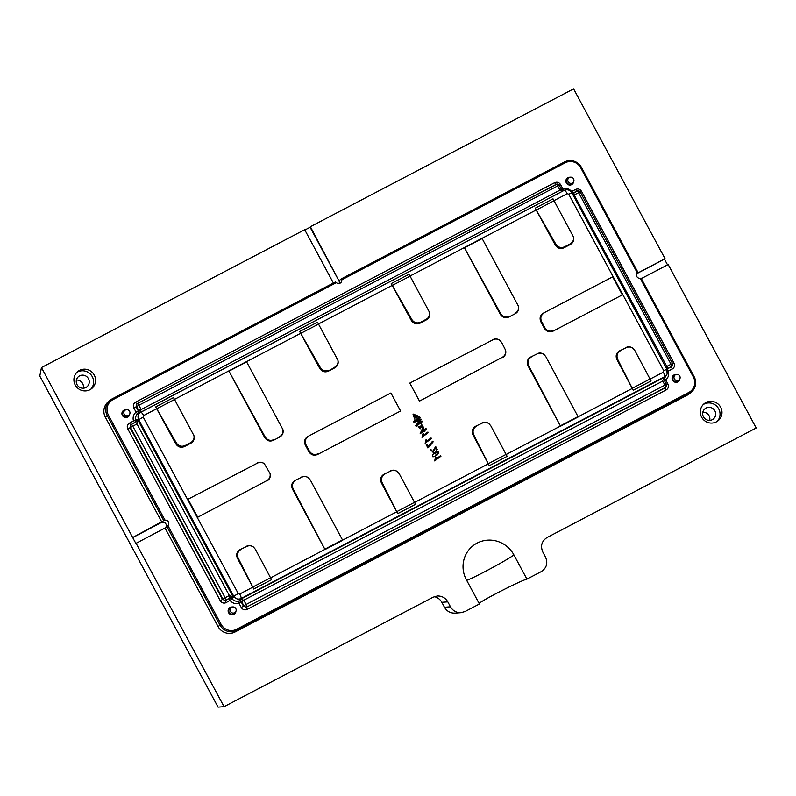 <?xml version="1.0" encoding="UTF-8"?>
<svg xmlns="http://www.w3.org/2000/svg" width="796" height="796" viewBox="0 0 796 796"><rect width="100%" height="100%" fill="white"/><g stroke="black" fill="none" stroke-linecap="round" stroke-linejoin="round"><path stroke-width="1.19" d="M701.644 417.164A11.015 10.716 -130.1 0 1 719.345 405.293A11.015 10.716 -130.1 0 1 718.241 420.616A11.015 10.716 -130.1 0 1 701.644 417.164M450.476 606.801C452.884 610.84 456.397 612.801 461.003 612.661L455.014 613.119C450.397 613.248 446.894 611.298 444.476 607.258L450.476 606.801L447.81 601.856L441.81 602.303C440.118 599.308 437.621 597.428 434.317 596.652M461.003 612.661L465.113 611.487L479.421 603.995L466.376 579.777A27.542 26.785 -130.1 0 1 472.396 546.255A27.542 26.785 -130.1 0 1 513.888 554.892L526.932 579.12L541.23 571.627C546.663 568.045 548.086 563.18 545.499 557.041L542.832 552.086C540.245 545.947 541.668 541.081 547.091 537.499L756.2 427.989L668.182 264.521L641.317 278.58M167.946 525.629L221.109 624.343A11.572 11.253 49.9 0 0 236.561 629.298L688.878 392.408A11.572 11.253 49.9 0 0 693.376 377.005L640.223 278.292L641.069 278.122L694.132 376.677A12.666 12.318 -130.1 0 1 691.366 392.1L689.495 393.672A12.666 12.318 -130.1 0 1 687.336 395.115L235.019 632.004A12.666 12.318 -130.1 0 1 218.084 626.581L165.021 528.027L167.946 525.629A3.303 3.214 49.9 0 0 165.001 520.146L163.757 520.644L107.271 415.721A12.666 12.318 -130.1 0 1 112.196 398.856L335.504 281.913L336.39 282.63L112.913 399.662A11.572 11.253 49.9 0 0 108.415 415.064L165.001 520.146M333.385 283.018L304.679 229.706L41.462 367.563L135.847 543.429L165.021 528.027M136.036 543.21L224.064 706.679L433.163 597.169L437.273 595.995C441.88 595.866 445.392 597.816 447.81 601.856M41.462 367.563L39.8 376.06L218.064 707.137L224.064 706.679M432.059 441.78L428.268 446.586L426.915 444.059L426.228 444.576L427.959 447.81L428.656 447.292L433.163 441.84L432.815 441.193M432.676 441.302L428.139 446.705M426.228 444.576L427.83 447.919L428.656 447.292M414.776 421.462L420.089 417.552L419.731 416.895L413.651 421.432L414.099 422.268L420.378 419.8L415.781 425.392L416.228 426.238L422.318 421.691L421.96 421.024L416.776 425.094L421.213 419.661L420.865 419.004L414.905 421.343L420.089 417.552M417.582 424.387L416.805 425.054M413.651 421.432L413.96 422.387L420.248 419.92L415.641 425.502L416.089 426.348L422.318 421.691M424.636 430.417L426.328 429.144L425.989 428.517L424.437 429.681L423.333 427.611L422.586 428.168L420.248 433.691L424.109 430.795L424.497 431.512L425.154 431.014L424.775 430.308L426.328 429.144M422.586 428.168L420.109 433.8L423.97 430.915L424.358 431.621L425.154 431.014M418.497 426.765L420.338 428.716L421.004 427.353L423.193 426.895L421.203 423.77L422.676 426.387M420.994 427.522L423.124 426.945M418.109 426.159L420.268 428.775M421.293 424.547L422.746 426.338L420.686 426.019L419.92 426.596L419.81 428.238M422.686 434.069L421.98 437.342L428.228 432.666L427.89 432.039L423.293 435.472L423.363 433.561L422.119 437.223L428.228 432.666M425.86 439.969L425.154 443.233L431.402 438.566L431.064 437.939L426.467 441.362L426.537 439.462L425.293 443.123L431.402 438.566M435.233 447.859L436.457 450.118L437.283 449.491L435.661 446.476L432.576 451.829M430.696 449.78L433.084 452.337M431.303 450.228L433.153 452.277L435.372 447.74L436.596 450.009L437.283 449.491M433.89 452.834L434.029 452.725C431.203 457.093 432.278 457.819 437.263 454.924C439.88 451.183 438.805 450.446 434.029 452.725L433.89 452.834C431.064 457.202 432.138 457.939 437.133 455.033M413.452 414.676L417.542 416.019M412.995 414.059L414.676 419.084L413.522 414.626L417.671 415.92L416.368 416.895L415.542 415.353L414.855 415.87L416.049 418.089L418.517 416.238L413.054 414L414.815 418.965M414.855 415.87L415.91 418.199L418.517 416.238M435.382 457.66L434.676 460.924L440.924 456.257L440.586 455.62L435.989 459.053L436.069 457.153L435.382 457.66L434.815 460.814L440.924 456.257M253.765 589.04L238.233 558.185L237.457 558.324L253.765 589.04L271.575 579.697L255.327 549.23L253.506 547.081C251.327 545.549 249.049 545.35 246.661 546.474L239.984 549.658L246.661 546.474M237.457 558.324C235.905 554.663 236.75 551.777 239.984 549.658M246.422 546.285C248.81 545.16 251.098 545.369 253.287 546.912L253.506 547.081M325.007 549.548L293.167 489.013L292.48 489.132L325.007 549.548L342.678 540.295L310.331 480.018L308.5 477.869C306.321 476.326 304.032 476.127 301.644 477.252L295.008 480.466L301.644 477.252M292.48 489.132C290.928 485.48 291.774 482.585 295.008 480.466M301.445 477.093C303.833 475.968 306.122 476.177 308.311 477.719L308.5 477.869M397.721 513.639L382.189 482.784L381.413 482.923L397.721 513.639L415.542 504.306L399.284 473.829L397.463 471.68C395.294 470.147 393.015 469.948 390.627 471.073L383.951 474.257L390.627 471.073M381.413 482.923C379.861 479.272 380.707 476.376 383.951 474.257M390.388 470.894C392.766 469.759 395.055 469.968 397.244 471.511L397.463 471.68M489.281 465.69L473.749 434.835L472.973 434.974L489.281 465.69L507.102 456.357L490.843 425.88L489.033 423.731C486.853 422.198 484.575 421.999 482.187 423.124L475.51 426.308L482.187 423.124M472.973 434.974C471.431 431.323 472.267 428.427 475.51 426.308M481.948 422.935C484.336 421.81 486.615 422.019 488.804 423.562L489.033 423.731M560.533 426.198L528.693 365.663L528.007 365.782L560.533 426.198L578.195 416.945L545.847 356.678L544.026 354.519C541.837 352.986 539.559 352.777 537.171 353.902L530.534 357.115L537.171 353.902M528.007 365.782C526.455 362.13 527.3 359.245 530.534 357.115M536.972 353.752C539.36 352.628 541.648 352.827 543.827 354.369L544.026 354.519M633.248 390.299L617.716 359.434L616.94 359.573L633.248 390.299L651.068 380.956M616.94 359.573C615.388 355.921 616.233 353.036 619.467 350.907L626.154 347.733L619.467 350.907M625.905 347.544C628.293 346.419 630.581 346.628 632.77 348.16L632.989 348.33C630.82 346.807 628.542 346.598 626.154 347.733M570.244 243.855C572.921 242.233 573.976 239.875 573.399 236.79L573.528 237.327C574.115 240.442 573.07 242.82 570.394 244.442L570.244 243.855L564.603 246.81L563.956 247.805L570.394 244.442M563.956 247.805C560.364 249.267 557.459 248.342 555.26 245.029L555.817 244.153L535.191 208.184L555.26 245.029M515.261 313.216C517.947 311.594 518.992 309.236 518.405 306.132L518.504 306.51C519.091 309.634 518.047 312.002 515.37 313.624L508.933 316.997L515.37 313.624M508.933 316.997C505.331 318.45 502.435 317.524 500.236 314.211L500.644 313.574L464.337 247.546L500.236 314.211M426.278 319.246C428.964 317.624 430.009 315.276 429.432 312.191L429.561 312.719C430.158 315.843 429.114 318.211 426.427 319.833L426.278 319.246L420.636 322.201L419.99 323.206L426.427 319.833M419.99 323.206C416.398 324.659 413.502 323.733 411.293 320.42L411.85 319.554L391.224 283.575L411.293 320.42M334.718 367.195C337.405 365.583 338.449 363.225 337.872 360.14L338.001 360.668C338.599 363.792 337.554 366.16 334.867 367.782L334.718 367.195L328.43 371.155L334.867 367.782M328.43 371.155C324.838 372.618 321.942 371.682 319.733 368.369L320.29 367.503L299.664 331.524L319.733 368.369M279.744 436.566C282.421 434.944 283.466 432.576 282.879 429.472L282.978 429.86C283.565 432.974 282.52 435.352 279.844 436.974L273.406 440.347L279.844 436.974M273.406 440.347C269.814 441.8 266.909 440.875 264.71 437.561L265.118 436.914L228.81 370.896L264.71 437.561M190.761 442.596C193.438 440.974 194.493 438.626 193.906 435.541L194.045 436.069C194.632 439.183 193.587 441.561 190.911 443.183L190.761 442.596L185.11 445.551L184.473 446.556L190.911 443.183M184.473 446.556C180.871 448.009 177.976 447.083 175.777 443.77L176.334 442.904L155.698 406.925L175.777 443.77M197.726 517.241L266.889 480.595L197.726 517.241L188.025 499.231L257.476 463.103L188.025 499.231M257.287 462.964C259.675 461.829 261.964 462.038 264.153 463.58L264.342 463.73C262.153 462.187 259.864 461.978 257.476 463.103M266.889 480.595C269.565 478.953 270.61 476.575 270.023 473.451L270.123 473.859C270.71 476.973 269.665 479.351 266.988 480.973M400.587 411.005L317.564 454.486L400.587 411.005L390.896 392.985L307.873 436.467L390.896 392.985M317.564 454.486C313.972 455.939 311.067 455.014 308.868 451.7L309.316 451.004L306.082 445.004L305.336 445.133L308.868 451.7M305.336 445.133C303.783 441.481 304.629 438.596 307.873 436.467M622.353 294.858L553.091 331.136L622.353 294.858L612.651 276.849L543.389 313.126L612.651 276.849M553.091 331.136C549.489 332.589 546.593 331.663 544.394 328.35L544.832 327.654L541.608 321.654L540.862 321.793L544.394 328.35M540.862 321.793C539.31 318.131 540.156 315.246 543.389 313.126M419.482 401.104L502.415 357.245L419.482 401.104L409.791 383.095L492.993 339.753L409.791 383.095M492.814 339.613C495.202 338.489 497.49 338.698 499.669 340.23L499.868 340.389C497.679 338.847 495.391 338.628 492.993 339.753M502.415 357.245C505.092 355.603 506.137 353.225 505.54 350.101L505.649 350.509C506.236 353.633 505.191 356.001 502.505 357.623M636.79 273.496L665.048 258.7L573.598 88.863L310.38 226.721L338.947 280.829L310.102 227.258L304.848 230.004M75.222 385.005A11.015 10.716 -130.1 0 1 92.923 373.135A11.015 10.716 -130.1 0 1 91.819 388.468A11.015 10.716 -130.1 0 1 75.222 385.005M163.757 520.644L132.912 537.39M132.713 537.618L161.896 522.216L105.4 417.293A12.666 12.318 -130.1 0 1 108.166 401.88L110.037 400.308M640.223 278.292A3.303 3.214 -130.1 0 1 637.268 272.809L580.692 167.727A11.572 11.253 49.9 0 0 565.24 162.772L564.513 161.976L341.205 278.918L339.335 280.5M310.102 227.258L310.38 226.721M564.513 161.976A12.666 12.318 -130.1 0 1 581.448 167.389L637.934 272.312L637.098 273.008M667.536 264.849L664.451 259.138L636.71 273.665M665.048 258.7L664.451 259.138M637.268 272.809L637.934 272.312M691.366 392.1A12.666 12.318 -130.1 0 1 689.207 393.542L236.89 630.432A12.666 12.318 -130.1 0 1 219.955 625.009L166.891 526.455M444.476 607.258L441.81 602.303M702.838 412.199A6.607 6.428 -130.1 0 1 709.714 420.368M76.416 380.05A6.607 6.428 -130.1 0 1 83.291 388.219M565.24 162.772L341.763 279.814A3.303 3.214 -130.1 0 1 336.39 282.63M341.205 278.918L341.763 279.814M650.103 379.095L663.327 372.18A4.448 1.015 62.4 0 1 664.71 376.667L241.108 598.512C238.054 599.756 235.586 598.96 233.706 596.144L138.663 419.641C137.35 416.537 138.066 414.079 140.822 412.258L563.757 190.582L139.429 412.885L138.852 410.716L141.151 409.552L140.036 412.418L137.798 413.472C135.857 415.273 135.221 417.492 135.887 420.119L137.539 419.452L136.972 423.979L132.783 426.188L225.139 597.716L229.338 595.527L233.367 597.428L232.143 598.9C233.974 600.91 236.203 601.637 238.8 601.05L240.7 599.368L243.805 600.194L241.626 601.597L239.954 599.557L665.058 376.926L664.7 378L667.108 374.08L664.332 377.374A2.199 0.507 62.4 0 0 664.302 377.523L665.058 376.926L664.222 380.239M563.697 190.423L559.986 190.204L557.668 185.926L138.852 405.264L141.151 409.552L561.469 189.378L564.543 190.244L563.757 190.582A2.199 0.507 -117.6 0 1 563.638 190.572A2.199 1.512 79.7 0 1 564.115 190.344L561.469 189.378L559.21 185.229L560.523 184.553L562.722 188.632C566.225 187.826 569.21 188.791 571.647 191.528L575.637 189.438C578.055 188.463 580.015 189.09 581.498 191.309L674.023 363.145C675.058 365.603 674.481 367.543 672.312 368.976A2.199 0.507 62.4 0 1 671.625 366.747L672.779 364.966A2.199 2.159 -168.9 0 1 671.695 366.439L667.615 368.578L666.819 370.21M282.879 429.472L246.481 361.643L228.81 370.896M337.872 360.14L317.485 322.191L299.664 331.534M409.045 274.252L391.224 283.585M518.405 306.132L481.998 238.293L464.337 247.546M573.399 236.79L553.011 198.851L535.191 208.184M193.906 435.541L173.518 397.592L155.708 406.925M476.426 426.139C473.182 428.268 472.287 431.163 473.749 434.835M409.045 274.242L429.432 312.191M411.85 319.554C414.109 322.788 417.034 323.673 420.636 322.201M505.54 350.101L501.709 342.549L499.868 340.389M500.644 313.574C502.863 316.848 505.778 317.763 509.38 316.301M531.29 356.986C528.047 359.105 527.181 362.001 528.693 365.663M544.076 312.997C540.872 315.116 540.046 318.002 541.608 321.654M544.832 327.654C547.041 330.977 549.927 331.922 553.499 330.489M555.817 244.153C558.066 247.387 561.001 248.272 564.603 246.81M632.989 348.33L634.81 350.489L651.068 380.966M620.392 350.747C617.139 352.867 616.253 355.762 617.716 359.434M384.866 474.098C381.622 476.217 380.727 479.112 382.189 482.784M320.29 367.503C322.549 370.737 325.474 371.623 329.076 370.16M308.569 436.347C305.356 438.457 304.53 441.342 306.082 445.004M309.316 451.004C311.515 454.317 314.4 455.262 317.982 453.829M265.118 436.914C267.347 440.198 270.252 441.113 273.854 439.651M295.764 480.336C292.52 482.456 291.654 485.351 293.167 489.013M270.023 473.451L264.342 463.73M176.334 442.904C178.583 446.128 181.508 447.014 185.11 445.551M240.899 549.489C237.656 551.608 236.77 554.513 238.233 558.185M129.479 423.094A2.199 0.507 62.4 0 0 130.872 424.726L134.862 422.636A2.199 0.507 62.4 0 1 133.469 421.004L135.887 420.119A2.199 2.09 -107.7 0 1 134.862 422.636L130.872 424.726L130.017 427.641L222.542 599.478L225.467 600.413L229.457 598.323A2.199 2.07 -144.2 0 1 232.143 598.9L226.154 602.642A2.199 0.507 62.4 0 1 225.467 600.413L225.825 599.945A2.199 2.06 -142.9 0 1 222.9 599.01L130.534 427.472L127.778 428.935C126.743 426.477 127.31 424.527 129.479 423.094L133.469 421.004C132.554 417.462 133.41 414.487 136.046 412.089L133.847 408.01C132.813 405.552 133.38 403.602 135.559 402.179L554.663 182.682C557.081 181.707 559.041 182.334 560.523 184.553M136.743 424.109A2.199 0.507 62.4 0 0 135.35 422.477L137.539 419.452L233.367 597.428L229.785 597.866A2.199 0.507 -117.6 0 0 229.109 595.647M135.559 402.179A2.199 0.507 62.4 0 0 136.942 403.811L556.285 184.294A2.199 2.179 -94.3 0 1 557.11 184.055L136.942 403.811L136.096 406.726L138.285 410.806A2.199 2.08 -111.6 0 1 137.798 413.472A2.199 0.517 50.2 0 1 136.046 412.089L141.031 409.313M138.852 410.716L136.604 406.557L133.847 408.01M241.278 607.517L239.079 603.438L238.8 601.05A2.199 2.06 -140 0 1 241.317 602.154L243.516 606.234L246.442 607.169L665.555 387.672L666.7 385.891A2.199 2.159 -168.9 0 1 665.615 387.353L246.442 607.169A2.199 0.507 62.4 0 0 247.128 609.388C244.71 610.363 242.76 609.736 241.278 607.517L243.874 605.766L241.626 601.597M572.165 193.338L577.249 191.05A2.199 2.179 -94.3 0 1 578.085 190.811L573.04 193.159A2.199 2.179 -97 0 1 572.463 193.358M664.083 378.866A2.199 2.169 -165 0 1 664.7 378A2.199 0.517 50.2 0 0 665.755 379.981L667.943 384.06L666.61 384.717M664.232 380.269L666.461 384.418A2.199 2.159 -168.9 0 1 666.7 385.891A2.199 2.199 0 0 0 666.481 384.418L666.471 384.438M666.968 369.414A2.199 2.159 -165 0 1 667.635 368.837L671.695 366.439A2.199 0.507 -117.6 0 0 671.008 364.21L578.642 192.682L574.443 194.871L572.762 194.453M666.192 367.971L666.809 366.419L672.55 363.493L580.194 191.965L672.53 363.493M662.75 381.085L243.805 600.194L246.113 604.472L664.929 385.135L662.63 380.846L664.302 377.523A2.199 1.453 38.9 0 0 664.779 377.284M139.409 412.776A2.199 2.03 28 0 1 140.036 412.418A2.199 0.507 -117.6 0 0 140.156 412.428L140.822 412.258A4.448 1.015 62.4 0 1 143.628 415.552L143.19 417.044L238.233 593.547L239.725 594.025L252.949 587.1M554.663 182.682A2.199 0.507 62.4 0 0 556.056 184.314L556.285 184.294A2.199 0.507 62.4 0 1 557.668 185.926L559.22 185.209A2.199 2.199 0 0 0 557.11 184.055L557.11 184.055A2.199 2.179 -94.3 0 1 559.19 185.209L561.399 189.259L559.847 189.975M232.999 597.418A2.199 1.682 -69.9 0 1 232.77 596.821L238.233 593.547M229.915 597.806L229.338 595.527L136.972 423.979A2.199 0.507 58.7 0 0 135.469 422.417M137.38 419.83A2.199 1.562 9.4 0 0 137.738 420.318L143.19 417.044M239.725 594.025A4.448 1.015 62.4 0 1 241.108 598.512L240.73 599.219A2.199 0.507 62.4 0 0 240.7 599.368A2.199 1.98 105.1 0 1 240.064 599.716M243.934 600.423L239.079 603.438C235.566 604.244 232.591 603.278 230.144 600.542A2.199 0.507 62.4 0 1 229.457 598.323L225.825 599.945A2.199 0.507 -117.6 0 0 225.139 597.716L220.303 600.761L127.778 428.935M573.17 193.179L666.809 366.419A2.199 0.507 -121.3 0 1 667.615 368.578M571.249 191.856L571.647 191.528A2.199 0.507 62.4 0 0 573.04 193.159L573.289 193.12A2.199 0.507 62.4 0 1 574.682 194.751M672.312 368.976L668.322 371.065A2.199 0.507 62.4 0 1 667.635 368.837L667.725 368.508A2.199 0.507 -117.6 0 0 667.038 366.289M672.68 363.792L674.023 363.145M580.185 191.955L581.498 191.309M580.185 191.985L580.194 191.965A2.199 2.199 0 0 0 578.085 190.811L578.085 190.811A2.199 2.179 -94.3 0 1 580.165 191.965L578.642 192.682A2.199 0.507 62.4 0 0 577.249 191.05L577.03 191.06A2.199 0.507 62.4 0 1 575.637 189.438M667.943 384.06C668.978 386.518 668.411 388.468 666.242 389.891A2.199 0.507 62.4 0 1 665.555 387.672L665.615 387.353A2.199 0.507 62.4 0 0 664.929 385.135L666.481 384.418L664.302 380.369M161.498 522.544A3.303 3.214 -130.1 0 1 165.658 527.489M339.166 283.475A3.303 3.214 49.9 0 0 338.947 280.829M434.188 453.541L437.074 451.899L437.81 453.163L436.696 454.476M437.949 453.043L436.765 454.416L434.248 453.481L437.213 451.78L437.81 453.163M435.661 446.476L432.646 451.77L431.581 449.999M421.203 423.77L421.432 424.437M420.059 426.487L419.89 428.178L418.776 426.547M423.77 430.178L421.233 432.069L422.994 428.736L423.77 430.178M422.855 428.845L423.641 430.288M235.805 608.592A3.124 3.035 49.9 0 0 231.656 607.239A3.124 3.035 49.9 0 0 230.79 611.955A3.124 3.035 49.9 0 0 235.805 608.592M674.361 378.906A3.124 3.035 -130.1 0 1 679.386 375.543A3.124 3.035 -130.1 0 1 679.525 379.403A3.124 3.035 -130.1 0 1 674.361 378.906M124.206 414.159A3.124 3.035 -130.1 0 1 129.231 410.796A3.124 3.035 -130.1 0 1 129.38 414.656A3.124 3.035 -130.1 0 1 124.206 414.159M573.548 178.841A3.124 3.035 49.9 0 0 569.389 177.488A3.124 3.035 49.9 0 0 568.523 182.204A3.124 3.035 49.9 0 0 573.548 178.841M77.053 384.677A6.607 6.428 49.9 0 0 87.013 386.747A6.607 6.428 49.9 0 0 87.679 377.553A6.607 6.428 49.9 0 0 77.053 384.677M90.784 389.234A11.015 10.716 49.9 0 0 76.705 372.488M703.475 416.825A6.607 6.428 49.9 0 0 713.435 418.905A6.607 6.428 49.9 0 0 714.092 409.701A6.607 6.428 49.9 0 0 703.475 416.825M717.206 421.382A11.015 10.716 49.9 0 0 703.117 404.647M479.102 603.408C482.923 599.816 521.708 580.115 526.932 579.12M270.62 577.846L324.927 549.399M342.598 540.146L396.915 511.699M414.587 502.445L488.475 463.75M506.147 454.496L560.454 426.049M578.115 416.805L632.432 388.358M663.327 372.18L663.755 370.687L568.722 194.184L567.23 193.707L554.006 200.632M536.335 209.885L482.018 238.332M464.357 247.586L410.049 276.023M392.378 285.286L318.49 323.982M300.818 333.235L246.501 361.683M228.83 370.936L174.523 399.373M156.852 408.627L143.628 415.552M112.913 399.662L112.196 398.856M580.692 167.727L581.448 167.389M218.084 626.581L221.109 624.343M105.4 417.293L108.415 415.064M236.561 629.298L236.89 630.432L235.019 632.004M687.336 395.115L689.207 393.542L688.878 392.408M573.657 181.588A3.97 3.861 -130.1 0 1 569.468 185.06A3.97 3.861 -130.1 0 1 565.876 180.782A3.97 3.861 -130.1 0 1 570.006 177.259M679.864 378.836A3.97 3.861 -130.1 0 1 675.685 382.309A3.97 3.861 -130.1 0 1 672.083 378.03A3.97 3.861 -130.1 0 1 676.212 374.508M235.915 611.338A3.97 3.861 -130.1 0 1 231.736 614.81A3.97 3.861 -130.1 0 1 228.134 610.532A3.97 3.861 -130.1 0 1 232.273 607.01M129.708 414.089A3.97 3.861 -130.1 0 1 125.529 417.562A3.97 3.861 -130.1 0 1 121.927 413.283A3.97 3.861 -130.1 0 1 126.067 409.761M667.516 371.274L668.322 371.065C669.247 374.608 668.391 377.583 665.755 379.981L664.441 380.627M666.242 389.891L247.128 609.388M226.154 602.642C223.736 603.607 221.786 602.98 220.303 600.761M693.376 377.005L694.132 376.677M663.755 370.687L666.879 369.254L667.108 374.08M567.23 193.707A4.448 1.015 62.4 0 0 564.424 190.413L565.638 189.965L563.916 190.373M568.722 194.184L571.827 192.781M488.465 463.62L506.087 454.387M410.099 276.122L392.478 285.346M482.147 238.551L464.486 247.805M560.344 425.83L578.005 416.587M554.066 200.721L536.444 209.955M632.432 388.219L650.053 378.995M396.905 511.569L414.527 502.346M318.539 324.072L300.918 333.305M246.621 361.901L228.959 371.155M324.828 549.18L342.479 539.937M174.573 399.473L156.951 408.696M252.939 586.96L270.56 577.737M136.604 406.557A2.199 2.08 -108.3 0 1 137.459 403.632A2.199 0.507 62.4 0 1 138.852 405.264L136.604 406.557M130.534 427.472A2.199 2.08 -108.3 0 1 131.39 424.557A2.199 0.507 62.4 0 1 132.783 426.188L130.534 427.472M246.8 606.701A2.199 2.06 -142.9 0 1 243.874 605.766L246.113 604.472A2.199 0.507 62.4 0 1 246.8 606.701M672.54 363.523A2.199 2.159 -168.9 0 1 672.779 364.966A2.199 2.199 0 0 0 672.55 363.493L672.54 363.523M563.588 190.403L562.722 188.632L561.409 189.279M231.656 607.239L230.532 607.816A3.413 3.323 49.9 0 0 229.586 612.97A3.413 3.323 49.9 0 0 234.82 612.92L235.586 611.905M675.605 374.737L674.481 375.314A3.413 3.323 49.9 0 0 673.117 379.871A3.413 3.323 49.9 0 0 678.769 380.418L679.525 379.403M125.45 409.99L124.325 410.567A3.413 3.323 49.9 0 0 122.972 415.124A3.413 3.323 49.9 0 0 128.614 415.671L129.38 414.656M569.389 177.488L568.264 178.065A3.413 3.323 49.9 0 0 567.319 183.219A3.413 3.323 49.9 0 0 572.563 183.17L573.319 182.155M466.665 580.314A27.542 1.343 151.7 0 0 490.774 568.523A27.542 1.343 151.7 0 0 513.888 554.892M667.098 374.11C667.774 373.513 667.705 371.901 666.879 369.254L571.846 192.741C570.244 190.373 568.175 189.448 565.638 189.955M664.242 380.249L664.143 378.598M571.458 192.921L572.593 193.348"/></g></svg>
